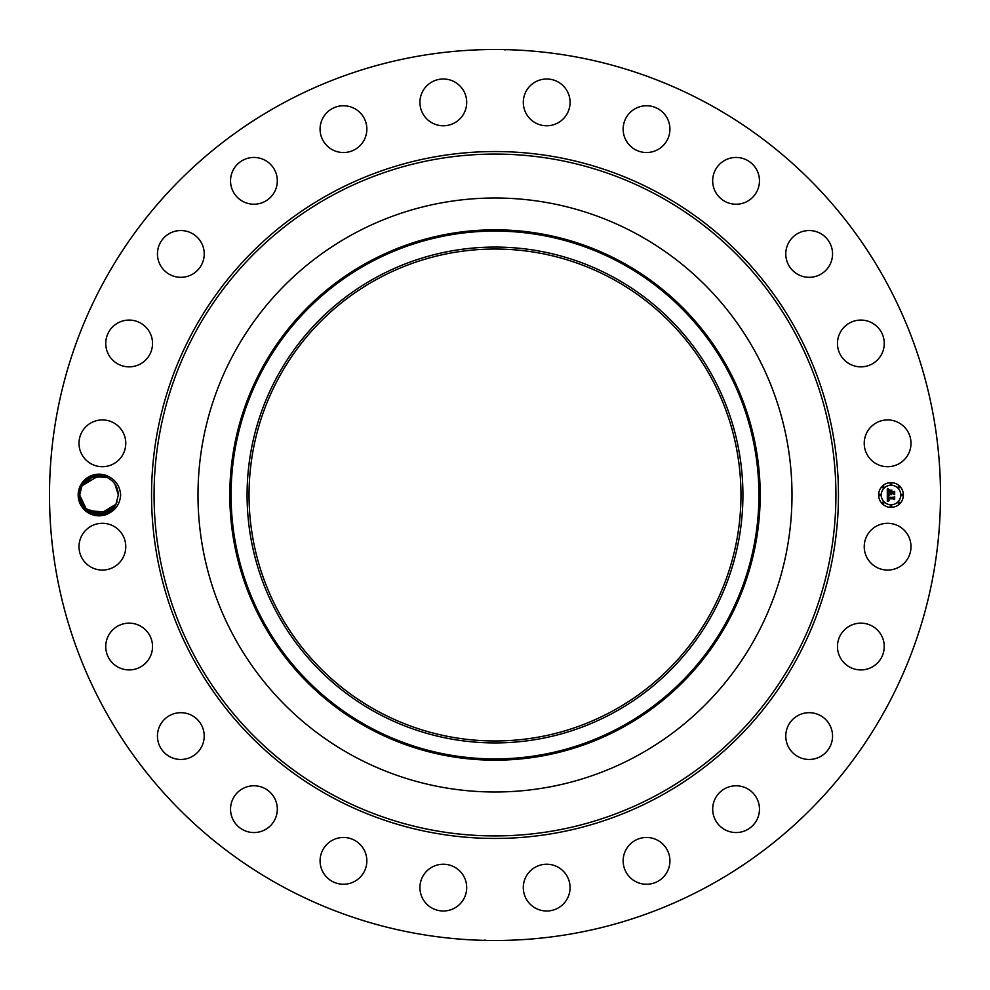 <?xml version="1.0" encoding="UTF-8"?>
<svg xmlns="http://www.w3.org/2000/svg" width="990" height="990" viewBox="0 0 990 990"><rect width="100%" height="100%" fill="white"/><g stroke="black" fill="none" stroke-linecap="round" stroke-linejoin="round"><path stroke-width="1.49" d="M281.42 885.963A445.5 445.5 0 0 1 104.037 281.42A445.5 445.5 0 0 1 708.58 104.037A445.5 445.5 0 0 1 885.963 708.58A445.5 445.5 0 0 1 281.42 885.963M495.767 49.5L493.651 49.5M505.123 49.958L503.984 49.587M494.233 49.5L495 49.5M486.498 49.587L490.595 49.525M494.233 940.5L496.349 940.5M484.877 940.042L486.016 940.413M495.767 940.5L495 940.5M503.502 940.413L499.406 940.475M108.096 476.264C115.818 480.051 120 486.288 120.656 495C120 503.724 115.805 509.961 108.096 513.736A20.827 20.827 0 0 1 80.722 485.013A20.827 20.827 0 0 1 108.096 476.264L105.584 476.821C113.615 480.2 117.859 486.226 118.33 494.901L115.966 504.269C107.997 521.594 78.606 514.441 79.67 495.099L82.034 485.731L86.192 480.521M908.139 557.902A23.389 23.389 0 0 1 876.398 567.208A23.389 23.389 0 0 1 867.091 535.479A23.389 23.389 0 0 1 898.821 526.16A23.389 23.389 0 0 1 908.139 557.902M843.938 630.395A23.389 23.389 0 0 1 877.004 629.615A23.389 23.389 0 0 1 877.784 662.681A23.389 23.389 0 0 1 844.718 663.461A23.389 23.389 0 0 1 843.938 630.395M797 716.092A23.389 23.389 0 0 1 829.137 723.9A23.389 23.389 0 0 1 821.341 756.038A23.389 23.389 0 0 1 789.191 748.242A23.389 23.389 0 0 1 797 716.092M729.482 786.728A23.389 23.389 0 0 1 758.513 802.581A23.389 23.389 0 0 1 742.649 831.612A23.389 23.389 0 0 1 713.629 815.748A23.389 23.389 0 0 1 729.482 786.728M645.987 837.478A23.389 23.389 0 0 1 669.921 860.31A23.389 23.389 0 0 1 647.089 884.243A23.389 23.389 0 0 1 623.156 861.411A23.389 23.389 0 0 1 645.987 837.478M552.21 864.889A23.389 23.389 0 0 1 569.411 893.129A23.389 23.389 0 0 1 541.171 910.342A23.389 23.389 0 0 1 523.957 882.09A23.389 23.389 0 0 1 552.21 864.889M454.521 867.091A23.389 23.389 0 0 1 463.84 898.821A23.389 23.389 0 0 1 432.098 908.139A23.389 23.389 0 0 1 422.792 876.398A23.389 23.389 0 0 1 454.521 867.091M359.605 843.938A23.389 23.389 0 0 1 360.385 877.004A23.389 23.389 0 0 1 327.319 877.784A23.389 23.389 0 0 1 326.539 844.718A23.389 23.389 0 0 1 359.605 843.938M273.908 797A23.389 23.389 0 0 1 266.1 829.137A23.389 23.389 0 0 1 233.962 821.341A23.389 23.389 0 0 1 241.758 789.191A23.389 23.389 0 0 1 273.908 797M203.272 729.482A23.389 23.389 0 0 1 187.419 758.513A23.389 23.389 0 0 1 158.388 742.649A23.389 23.389 0 0 1 174.252 713.629A23.389 23.389 0 0 1 203.272 729.482M152.522 645.987A23.389 23.389 0 0 1 129.69 669.921A23.389 23.389 0 0 1 105.757 647.089A23.389 23.389 0 0 1 128.589 623.156A23.389 23.389 0 0 1 152.522 645.987M125.111 552.21A23.389 23.389 0 0 1 96.872 569.411A23.389 23.389 0 0 1 79.658 541.171A23.389 23.389 0 0 1 107.91 523.957A23.389 23.389 0 0 1 125.111 552.21M122.908 454.521A23.389 23.389 0 0 1 91.179 463.84A23.389 23.389 0 0 1 81.861 432.098A23.389 23.389 0 0 1 113.603 422.792A23.389 23.389 0 0 1 122.908 454.521M146.062 359.605A23.389 23.389 0 0 1 112.996 360.385A23.389 23.389 0 0 1 112.217 327.319A23.389 23.389 0 0 1 145.282 326.539A23.389 23.389 0 0 1 146.062 359.605M193.001 273.908A23.389 23.389 0 0 1 160.863 266.1A23.389 23.389 0 0 1 168.659 233.962A23.389 23.389 0 0 1 200.809 241.758A23.389 23.389 0 0 1 193.001 273.908M260.519 203.272A23.389 23.389 0 0 1 231.487 187.419A23.389 23.389 0 0 1 247.352 158.388A23.389 23.389 0 0 1 276.371 174.252A23.389 23.389 0 0 1 260.519 203.272M344.013 152.522A23.389 23.389 0 0 1 320.079 129.69A23.389 23.389 0 0 1 342.911 105.757A23.389 23.389 0 0 1 366.844 128.589A23.389 23.389 0 0 1 344.013 152.522M437.79 125.111A23.389 23.389 0 0 1 420.589 96.872A23.389 23.389 0 0 1 448.829 79.658A23.389 23.389 0 0 1 466.043 107.91A23.389 23.389 0 0 1 437.79 125.111M535.479 122.908A23.389 23.389 0 0 1 526.16 91.179A23.389 23.389 0 0 1 557.902 81.861A23.389 23.389 0 0 1 567.208 113.603A23.389 23.389 0 0 1 535.479 122.908M630.395 146.062A23.389 23.389 0 0 1 629.615 112.996A23.389 23.389 0 0 1 662.681 112.217A23.389 23.389 0 0 1 663.461 145.282A23.389 23.389 0 0 1 630.395 146.062M716.092 193.001A23.389 23.389 0 0 1 723.9 160.863A23.389 23.389 0 0 1 756.038 168.659A23.389 23.389 0 0 1 748.242 200.809A23.389 23.389 0 0 1 716.092 193.001M786.728 260.519A23.389 23.389 0 0 1 802.581 231.487A23.389 23.389 0 0 1 831.612 247.352A23.389 23.389 0 0 1 815.748 276.371A23.389 23.389 0 0 1 786.728 260.519M837.478 344.013A23.389 23.389 0 0 1 860.31 320.079A23.389 23.389 0 0 1 884.243 342.911A23.389 23.389 0 0 1 861.411 366.844A23.389 23.389 0 0 1 837.478 344.013M864.889 437.79A23.389 23.389 0 0 1 893.129 420.589A23.389 23.389 0 0 1 910.342 448.829A23.389 23.389 0 0 1 882.09 466.043A23.389 23.389 0 0 1 864.889 437.79M891 507.375A12.375 12.375 0 0 1 878.625 495A12.375 12.375 0 0 1 891 482.625A12.375 12.375 0 0 1 903.375 495A12.375 12.375 0 0 1 891 507.375M612.921 279.143A245.965 245.965 0 0 1 710.857 612.921A245.965 245.965 0 0 1 377.079 710.857A245.965 245.965 0 0 1 279.143 377.079A245.965 245.965 0 0 1 612.921 279.143M489.617 740.904L494.777 740.966M494.901 740.966L498.007 740.953M500.383 249.096L495.223 249.035M495.099 249.035L491.993 249.047M106.487 477.168L104.358 476.425C94.755 474.099 87.169 477.118 81.576 485.484L78.953 494.938C77.851 509.12 95.102 520.53 108.096 513.736M104.358 476.425A19.33 19.33 0 0 1 105.584 476.821M104.358 513.575L105.101 513.352M110.063 510.852L115.917 504.368M376.138 277.435A247.908 247.908 0 0 0 277.435 613.862A247.908 247.908 0 0 0 613.862 712.565A247.908 247.908 0 0 0 712.565 376.138A247.908 247.908 0 0 0 376.138 277.435M115.397 484.754L118.33 494.95L114.865 483.937L118.33 494.95L116.226 486.214L118.33 494.95L114.852 483.937L118.33 494.95L116.214 486.189M109.605 478.838L110.546 479.482M637.387 234.358A297 297 0 0 1 755.642 637.387A297 297 0 0 1 352.613 755.642A297 297 0 0 1 234.358 352.613A297 297 0 0 1 792 495A297 297 0 0 1 352.613 755.642A297 297 0 0 1 352.613 234.358A297 297 0 0 1 637.387 234.358M102.267 475.943L90.56 477.601L82.034 485.731L92.825 476.673L106.969 477.378L92.825 476.673L82.034 485.731L80.957 488.045L82.034 485.731L92.874 476.66L107.081 477.428L92.874 476.66L82.034 485.731L92.033 476.97M99.21 475.67L104.767 476.549L90.226 477.762M111.672 509.615L115.966 504.269C107.997 521.594 78.606 514.441 79.67 495.099C78.606 514.441 107.997 521.594 115.966 504.269L118.33 494.901L114.803 483.863L118.33 494.901L115.991 504.232L118.33 494.901L114.803 483.863L118.33 494.901L115.966 504.269C107.947 521.693 78.42 514.342 79.67 494.901L79.67 494.555M891 485.249A9.752 9.752 0 0 1 900.752 495A9.752 9.752 0 0 1 891 504.752A9.752 9.752 0 0 1 881.249 495A9.752 9.752 0 0 1 891 485.249M879.937 494.245A0.755 0.755 0 0 1 880.692 495A0.755 0.755 0 0 1 879.937 495.755A0.755 0.755 0 0 1 879.182 495A0.755 0.755 0 0 1 879.937 494.245M891 483.182A0.755 0.755 0 0 1 891.755 483.937A0.755 0.755 0 0 1 891 484.692A0.755 0.755 0 0 1 890.245 483.937A0.755 0.755 0 0 1 891 483.182M883.179 486.424A0.755 0.755 0 0 1 883.922 487.179A0.755 0.755 0 0 1 883.179 487.921A0.755 0.755 0 0 1 882.424 487.179A0.755 0.755 0 0 1 883.179 486.424M902.063 494.245A0.755 0.755 0 0 1 902.818 495A0.755 0.755 0 0 1 902.063 495.755A0.755 0.755 0 0 1 901.308 495A0.755 0.755 0 0 1 902.063 494.245M898.821 486.424A0.755 0.755 0 0 1 899.576 487.179A0.755 0.755 0 0 1 898.821 487.921A0.755 0.755 0 0 1 898.079 487.179A0.755 0.755 0 0 1 898.821 486.424M891 506.818A0.755 0.755 0 0 1 890.245 506.063A0.755 0.755 0 0 1 891 505.308A0.755 0.755 0 0 1 891.755 506.063A0.755 0.755 0 0 1 891 506.818M883.179 503.576A0.755 0.755 0 0 1 882.424 502.821A0.755 0.755 0 0 1 883.179 502.079A0.755 0.755 0 0 1 883.922 502.821A0.755 0.755 0 0 1 883.179 503.576M898.821 503.576A0.755 0.755 0 0 1 898.079 502.821A0.755 0.755 0 0 1 898.821 502.079A0.755 0.755 0 0 1 899.576 502.821A0.755 0.755 0 0 1 898.821 503.576M111.944 509.367L115.966 504.269C107.997 521.594 78.606 514.441 79.67 495.099L82.009 485.768M84.286 507.548L79.67 495.05L81.774 503.786L79.67 495.05L83.482 506.534M84.769 508.093L86.155 509.454M107.774 512.238L87.615 510.63L98.703 514.33M83.234 506.199L79.67 495.099C78.606 514.441 107.997 521.594 115.966 504.269L99.087 514.33L107.799 512.226L99.062 514.33L115.966 504.269L117.043 501.955M887.3 495L888.933 495.78L887.783 497.673L894.242 497.104L894.242 499.579L893.599 498.824L888.228 498.824L889.206 500.42L887.82 498.824L887.919 500.136L889.032 500.693L887.349 501.472L887.3 495M887.634 494.654L889.168 495.582L887.634 494.654M888.488 496.101L888.228 497.302L893.661 497.314L894.675 496.448L894.675 499.22L894.539 496.745L893.71 497.475L888.067 497.475L888.488 496.101M887.3 494.493L887.3 488.887L888.921 489.778L887.894 490.632L887.745 492.686L890.282 492.686L888.042 492.352L888.599 490.112L888.191 492.228L890.282 492.228L889.366 490.545L891.631 490.545L890.728 492.686L894.156 491.993L894.156 494.654L893.463 493.763L891.136 493.763L891.334 494.604L890.728 493.763L891.049 494.839L890.282 493.763L887.3 494.493M887.622 488.478L889.206 489.567L887.622 488.478M889.552 490.149L891.891 490.149L889.552 490.149M891.186 491.114L891.186 492.228L894.675 491.275L894.675 494.406L894.539 491.572L891.037 492.352L891.186 491.114M105.522 476.796L92.825 476.673L82.034 485.731L98.938 475.67L82.034 485.731L90.585 477.588L102.341 475.955M81.848 503.91L85.264 508.6L81.836 503.91M85.548 508.885L90.882 512.548L85.561 508.897M93.122 513.414L93.741 513.6M97.824 514.305L94.768 513.872M102.762 513.971L105.782 513.105L102.762 513.971M118.33 494.901L114.803 483.85L118.33 494.901M104.606 476.499L99.606 475.67L107.081 477.428L96.005 475.893L106.376 477.131M108.479 511.855L111.338 509.887M84.36 507.635L92.169 513.092M105.509 513.204L115.966 504.269C107.997 521.594 78.606 514.441 79.67 495.099C78.606 514.441 107.997 521.594 115.966 504.269L111.821 509.466M85.907 480.769L82.034 485.731L92.825 476.673L106.969 477.378L92.825 476.673L82.034 485.731L80.957 488.045M79.67 495.012L80.388 489.753M84.088 507.301L79.67 495.05L86.538 509.788M90.201 477.774L98.938 475.67L96.005 475.893M99.606 475.67L104.891 476.586M102.811 476.042L99.544 475.67L107.081 477.428L92.874 476.66L82.034 485.731L92.825 476.673L106.969 477.378L92.825 476.673L82.034 485.731L98.938 475.67L82.034 485.731L92.825 476.673L106.969 477.378L92.825 476.673L82.034 485.731L92.825 476.673L106.969 477.378L92.825 476.673L82.034 485.731M85.078 508.427L101.685 514.144L115.966 504.269C107.997 521.594 78.606 514.441 79.67 495.099C78.606 514.441 107.997 521.594 115.966 504.269L103.368 513.835L87.665 510.667L101.995 514.107M79.67 495.099C78.606 514.441 107.997 521.594 115.966 504.269C107.997 521.594 78.606 514.441 79.67 495.099C78.606 514.441 107.997 521.594 115.966 504.269C107.997 521.594 78.606 514.441 79.67 495.099M84.2 507.449L79.67 495.05L81.786 503.799M116.152 486.09L113.64 482.365L116.152 486.09M111.87 480.571L107.576 477.675L111.87 480.571M95.176 513.958L97.862 514.305M79.67 495.05L86.736 509.949M87.454 510.506L103.245 513.86L115.966 504.269M118.33 494.95L114.852 483.937M659.662 193.595A343.443 343.443 0 0 1 796.405 659.662A343.443 343.443 0 0 1 330.338 796.405A343.443 343.443 0 0 1 193.595 330.338A343.443 343.443 0 0 1 659.662 193.595M658.449 195.81A340.931 340.931 0 0 1 794.19 658.449A340.931 340.931 0 0 1 331.551 794.19A340.931 340.931 0 0 1 195.81 331.551A340.931 340.931 0 0 1 658.449 195.81M368.478 263.389A263.909 263.909 0 0 0 263.389 621.522A263.909 263.909 0 0 0 621.522 726.611A263.909 263.909 0 0 0 726.611 368.478A263.909 263.909 0 0 0 368.478 263.389M367.859 262.276A265.184 265.184 0 0 0 262.276 622.141A265.184 265.184 0 0 0 622.141 727.724A265.184 265.184 0 0 0 727.724 367.859A265.184 265.184 0 0 0 367.859 262.276"/></g></svg>
